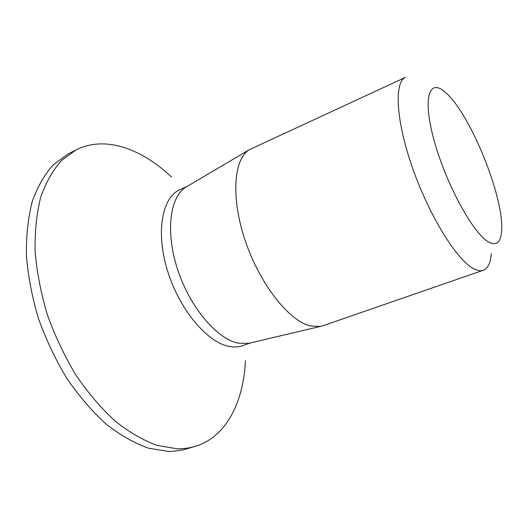 <?xml version="1.0" encoding="UTF-8"?>
<svg xmlns="http://www.w3.org/2000/svg" width="528" height="528" viewBox="0 0 528 528"><rect width="100%" height="100%" fill="white"/><g stroke="black" fill="none" stroke-linecap="round" stroke-linejoin="round"><path stroke-width="0.79" d="M488.479 241.923C496.353 246.14 500.722 242.576 501.587 231.238C504.643 198.686 470.58 114.107 445.817 92.763C429.37 77.312 422.143 96.941 434.056 140.257C445.771 183.48 473.095 233.534 488.479 241.923M171.428 176.953C141.497 148.546 104.854 135.227 75.946 149.972L67.987 154.051L53.381 164.67C44.695 174.299 37.673 186.523 32.314 201.346C28.103 217.529 26.129 235.554 26.4 255.42C28.057 276.012 32.076 297.04 38.452 318.509C46.114 339.761 55.631 359.799 67.01 378.642C79.207 396.337 92.301 411.536 106.286 424.235C120.47 435.25 134.501 443.223 148.388 448.16L168.168 451.387L172.333 451.341L182.965 449.922L195.314 446.351C226.373 436.94 243.56 401.94 245.441 360.723M75.946 149.972L61.486 160.525C52.906 170.135 45.989 182.358 40.729 197.195C36.623 213.404 34.742 231.482 35.105 251.42C36.848 272.092 40.946 293.218 47.381 314.807C55.097 336.171 64.654 356.341 76.052 375.302C88.262 393.122 101.343 408.434 115.302 421.245C129.446 432.366 143.425 440.425 157.232 445.434L176.887 448.747C183.407 448.892 189.552 448.094 195.314 446.351M187.651 186.133L179.843 189.704C162.037 197.32 155.489 232.241 167.607 271.082C179.573 309.929 207.544 342.791 229.469 346.48C234.267 347.365 238.669 347.101 242.669 345.695L250.774 342.857M187.288 186.351L185.704 187.282C169.646 197.208 165.244 232.69 177.956 270.475C190.542 308.273 217.536 339.491 238.63 343.253L248.576 343.378L250.364 342.956M310.438 325.967L320.298 326.443L322.958 325.743L483.278 270.27C480.751 271.148 477.721 270.706 474.177 268.937C457.618 261.122 429.944 217.298 412.955 169.132C395.861 120.952 393.895 81.939 405.563 77.319L249.143 149.78C233.495 159.449 230.716 198.62 245.579 241.725C260.317 284.836 289.298 321.09 310.438 325.967M491.357 253.777C490.578 262.964 487.885 268.462 483.278 270.27M248.576 343.378L320.298 326.443M185.704 187.282L249.143 149.78"/></g></svg>
